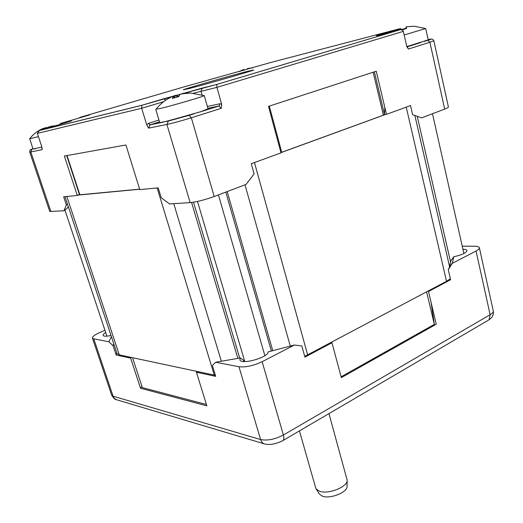<?xml version="1.0" encoding="UTF-8"?>
<svg xmlns="http://www.w3.org/2000/svg" width="523" height="523" viewBox="0 0 523 523"><rect width="100%" height="100%" fill="white"/><g stroke="black" fill="none" stroke-linecap="round" stroke-linejoin="round"><path stroke-width="0.78" d="M243.156 70.52L242.986 69.892L242.267 70.082L238.952 71.69M141.87 386.216L140.524 388.249L130.632 358.105L131.155 357.405L119.27 354.875L116.962 353.437L64.983 196.641M116.76 352.842L116.165 354.999L113.105 345.788L113.733 343.696M130.632 358.105L116.165 354.999M68.258 206.526L67.434 207.945L63.904 210.782L66.388 205.023L63.649 196.766L77.293 195.484L79.359 194.288M157.142 187.96L214.273 375.102L131.155 357.405M139.661 189.248L77.96 195.099M104.946 330.261L99.337 332.739C94.545 334.923 92.238 336.701 92.427 338.067L111.667 395.14L113.086 396.186L93.774 338.852L108.849 341.748L111.392 336.635M243.868 361.543L243.489 360.249L240.371 357.948L215.587 362.243L212.371 365.459L215.685 376.344L196.413 372.213L206.846 405.835L140.524 388.249M113.105 345.788L108.849 341.748M215.587 362.243L238.959 366.734L260.617 439.568L113.086 396.186L113.589 397.303L114.857 398.807L116.537 399.729L264.363 443.89M66.388 205.023L67.402 203.957M63.904 210.782L49.744 211.449L29.733 152.082C29.68 150.088 30.386 149.199 31.844 149.401L30.824 151.958L42.167 149.663L42.128 148.329M77.293 195.484L64.355 156.031L125.932 144.982L139.772 189.601L158.208 187.862L161.234 197.772L169.537 203.95L190.163 202.61C196.805 201.904 204.813 199.864 214.188 196.498L191.346 117.773C181.638 120.78 173.492 123.003 166.915 124.435L190.163 202.61M148.663 123.284L150.049 124.834L148.617 128.135L146.708 124.84L148.663 123.284L158.953 120.081M42.167 149.663L41.801 146.747L37.349 133.372L141.687 108.268L146.708 124.84M450.362 278.726L446.518 281.282L304.719 356.379M428.376 290.906L436.221 324.227L341.336 377.645L331.968 342.748L329.732 343.232M431.102 302.634L434.338 324.384L341.107 376.795M206.428 404.488L142.334 387.621L132.535 357.699M280.916 152.572L383.385 115.197L384.529 114.609L384.804 107.372M66.696 155.612L79.522 194.798L139.634 189.156M386.412 114.145L280.936 152.644M214.188 196.498L246.085 184.403L254.1 173.898L251.275 163.719L280.995 152.866L268.515 106.378L376.233 71.213L386.464 114.354L410.535 105.561L412.627 114.681L421.597 117.858L444.681 109.111C447.27 108.117 448.512 107.418 448.42 107.006L433.855 40.761L429.899 42.239L444.681 109.111M214.273 375.102L215.371 375.292M198.524 371.748L196.413 372.213M331.968 342.748L304.922 357.104L301.83 345.951L294.423 345.01L268.083 351.894C268.855 357.307 240.828 365.198 239.887 359.831L240.371 357.948M93.774 338.852L92.427 338.067M111.007 335.485C106.378 336.479 103.744 336.452 103.103 335.413C102.9 334.687 103.763 333.72 105.698 332.517M328.954 413.601L347.154 480.094C348.266 486.625 328.209 494.745 319.435 491.234L316.101 488.881L315.715 487.979M452.271 263.35L448.276 269.646L449.473 267.103L450.741 261.042L453.794 256.767L452.271 263.35L476.048 251.047L490.123 314.722L283.401 435.012L262.134 361.713C253.433 365.773 245.712 367.447 238.959 366.734M262.134 361.713L294.423 345.01M151.252 124.585L149.434 125.154M59.204 124.657L61.028 123.323L89.616 114.936L80.215 117.309L79.339 117.95M163.66 101.691L141.687 108.268L141.844 105.286L39.434 130.469L58.674 124.814C70.638 121.271 74.259 120.068 69.552 121.192L61.028 123.323M37.349 133.372L39.434 130.469M197.759 371.918L197.648 371.565M331.432 342.859L331.307 342.395M434.338 324.384L426.605 291.847M448.276 269.646L450.604 279.753L428.461 291.507M476.048 251.047C478.467 249.772 479.571 248.66 479.362 247.725C479.003 246.758 477.303 246.255 474.256 246.222L462.227 246.156M407.044 47.122L408.496 49.018L406.724 46.24L403.344 31.367C402.887 30.099 401.716 29.589 399.82 29.85L216.829 84.399L163.817 98.755L141.844 105.286M207.356 106.483L219.941 103.744L221.674 104.306L216.914 87.367L216.829 84.399M221.674 104.306L221.242 108.307L219.013 105.96L200.767 111.7L208.023 108.81L204.258 95.598M283.12 440.464C276.438 443.935 270.384 445.138 264.965 444.073C262.853 443.511 261.408 442.007 260.617 439.568C267.403 440.869 275 439.353 283.401 435.012C284.081 437.483 283.989 439.3 283.12 440.464L489.07 319.788L491.195 318.049C493.026 316.036 493.719 313.695 493.281 311.022M246.575 71.579L253.322 70.004C258.159 69.258 206.415 84.216 188.862 88.622L183.305 89.819C183.665 89.126 228.93 76.09 246.575 71.579M41.892 147.028L33.008 149.035L29.726 138.687M200.767 111.7L165.974 121.532L159.698 122.559M462.92 249.229C465.326 249.301 466.666 249.733 466.954 250.53C466.549 252.772 462.162 254.851 453.794 256.767M248.229 68.415L252.707 67.8M80.215 117.309L183.298 87.086L271.345 62.335L399.5 28.791M400.618 28.837L401.867 29.451M242.96 69.899L243.914 69.539L244.738 70.069M244.11 70.252L243.914 69.539M347.148 480.604L347.037 486.207C348.011 492.11 330.196 499.347 322.358 496.164L319.363 494.032L316.193 489.031M251.831 68.055L248.288 68.395L247.301 68.683L246.967 69.441M38.434 136.627L29.569 138.798M203.931 95.559L204.199 95.657C203.97 96.382 172.832 105.515 160.633 108.418L156.109 109.124M406.816 46.56L428.213 39.885L425.696 28.51L404.168 34.995M413.987 26.281L407.169 26.751L406.09 27.072L406.534 28.556L401.762 29.889M399.409 28.922L400.487 28.634M394.414 31.256L399.382 28.83M242.43 70.043L242.94 69.827M53.248 126.409L47.933 127.148L46.717 128.331M41.879 129.75L43.187 128.475L42.611 128.619L37.689 131.325M43.213 128.553L45.73 127.638L47.175 127.802M181.971 93.807L182.86 93.349L190.575 93.022L181.455 93.885L179.932 94.336L178.689 96.631L172.355 98.396L173.643 96.088L172.695 96.324L165.817 99.939M242.633 70.664L242.986 69.892M400.866 29.752L400.553 28.615L394.773 31.164M406.436 28.582L406.09 27.072M407.077 26.778L413.974 26.222M406.325 28.615L405.953 26.974L407.057 26.686M400.86 29.739L406.142 28.262L405.953 26.974M406.227 28.641L406.142 28.262M51.143 126.533L51.025 126.18L55.275 125.814M50.535 126.592L51.025 126.18M46.024 128.534L45.73 127.638M44.736 128.913L44.442 128.017M43.455 129.286L43.187 128.475M178.01 96.82L177.853 96.271L178.931 95.964M176.258 97.317L175.676 95.323L177.853 96.271M174.734 97.742L174.159 95.774L175.676 95.323M173.067 96.232L174.159 95.774M174.172 97.893L173.643 96.088M119.27 354.875L66.846 196.465M148.617 128.135L166.915 124.435L168.373 121.035L165.974 121.532M50.921 211.625L30.824 151.958L29.733 152.082M173.767 203.676L221.379 361.341M34.695 148.813L36.335 148.44M33.452 149.042L34.459 148.859M161.189 122.526L150.049 124.834L159.495 121.885L149.826 124.919L163.006 122.186M307.655 354.94L254.472 162.548M406.24 107.13L446.518 281.282M79.888 194.831L67.036 155.553M281.72 152.291L269.332 106.117M373.161 72.213L383.385 115.197M384.529 114.609L374.363 71.821M227.198 191.568L272.758 350.75M290.298 346.161L244.999 184.815M225.799 192.098L271.372 351.096M239.697 358.078L193.503 202.205M237.887 358.425L191.581 202.479M408.496 49.018L429.899 42.239L427.821 40.323C430.802 38.519 432.809 38.663 433.848 40.748M193.49 93.205L216.914 87.367L403.344 31.367M193 114.138L189.11 115.361L191.346 117.773L221.242 108.307M243.391 360.19L243.783 361.537M398.788 28.928L383.496 33.472C374.037 36.316 373.978 36.545 383.32 34.152L399.533 29.922M60.694 123.435L69.552 121.192M32.034 149.336C30.563 149.63 30.85 149.421 32.897 148.709M165.621 100.279L163.817 98.755M216.751 84.458L202.113 88.119L201.002 91.264L202.048 94.931M219.941 103.744L219.144 105.914L207.893 108.353M189.11 115.361L168.373 121.035M414.857 115.433L449.597 266.802M479.382 247.83L493.248 310.884C493.509 312.048 492.463 313.323 490.123 314.722L489.07 319.788M419.577 42.906L406.933 46.88M428.147 39.604C432.175 38.709 432.031 38.957 427.722 40.343L424.238 41.454M427.722 40.343L425.029 41.193M383.496 33.472L384.68 33.792M141.766 105.319L202.381 88.014M450.676 262.415L417.223 116.256L450.676 262.402M51.045 127.056L49.012 126.834M240.743 71.193L242.829 69.938M64.891 209.9L106.908 336.165M299.444 430.893L315.761 488.129M141.713 105.365L39.035 130.606M163.392 122.107L194.51 113.681M116.047 399.539C115.04 399.637 113.576 398.166 111.667 395.14M89.034 115.106L80.012 117.387L79.091 118.028M449.473 267.103L452.558 262.644M199.551 112.099L219.104 105.947L207.886 108.333M399.82 29.85L216.777 84.438M406.94 46.893L420.701 42.566M218.431 194.889L264.873 355.666M399.036 28.87L377.345 35.636M69.324 121.277L70.768 121.12M42.899 128.547C37.564 130.842 33.145 134.261 29.634 138.811M204.199 95.657L190.575 93.022M425.663 28.543L414.262 26.235M240.783 70.736L239.024 71.671M155.749 109.372L159.705 122.585M432.488 113.733L463.888 253.531M197.498 201.427L244.777 361.576M173.224 96.193C166.307 99.089 160.528 103.489 155.893 109.399"/></g></svg>
